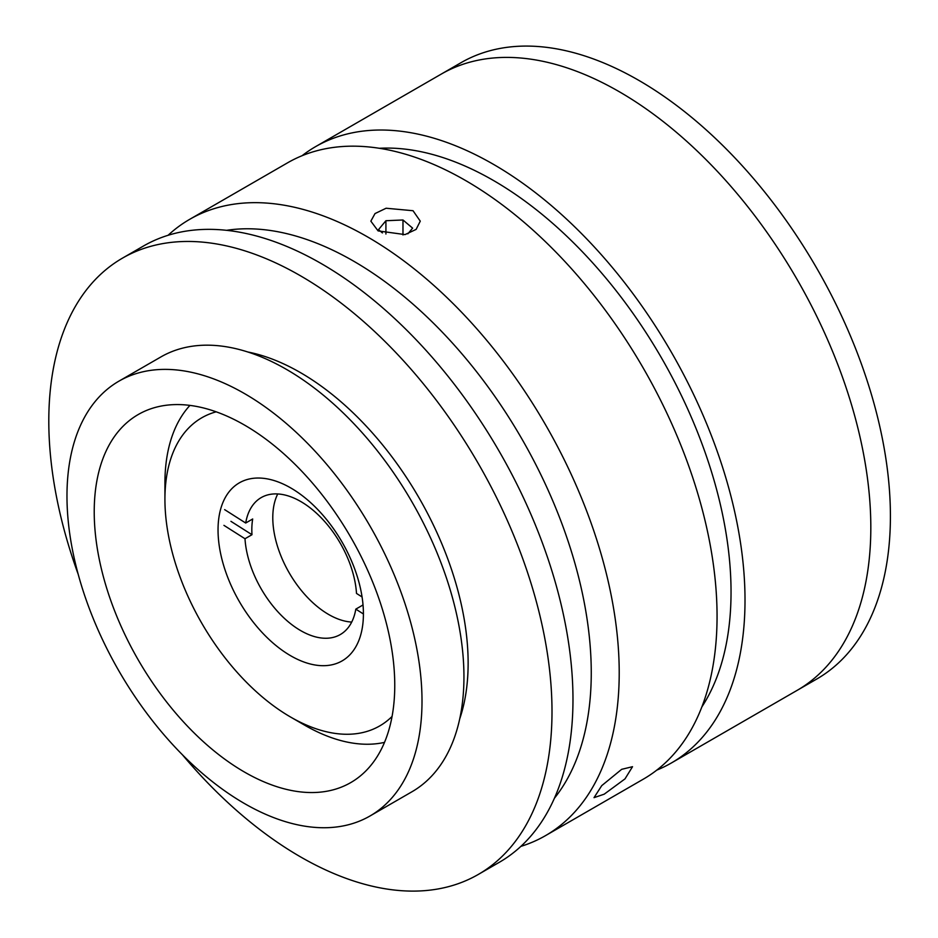 <?xml version="1.0" encoding="UTF-8"?>
<svg xmlns="http://www.w3.org/2000/svg" width="938" height="938" viewBox="0 0 938 938"><rect width="100%" height="100%" fill="white"/><g stroke="black" fill="none" stroke-linecap="round" stroke-linejoin="round"><path stroke-width="1.41" d="M302.071 155.72A355.819 205.434 60 0 1 315.496 146.691L441.306 74.067A355.819 205.434 60 0 1 619.209 91.69A355.819 205.434 60 0 1 851.669 405.239A355.819 205.434 60 0 1 797.124 690.368L816.717 679.053A355.819 205.434 60 0 0 871.261 393.925A355.819 205.434 60 0 0 638.813 80.375A355.819 205.434 60 0 0 460.898 62.752L441.306 74.067A355.819 205.434 60 0 1 619.209 91.69A355.819 205.434 60 0 1 851.669 405.239A355.819 205.434 60 0 1 797.124 690.368L671.327 763.004A355.819 205.434 60 0 1 656.788 770.121M216.174 411.817A177.915 102.723 -120 0 0 164.924 499.239A177.915 102.723 -120 0 0 290.733 717.124A177.915 102.723 -120 0 0 392.061 716.456M304.709 725.203L290.733 717.124L304.709 725.203A197.684 114.131 60 0 0 384.498 742.38M290.733 655.791A102.793 59.352 60 0 1 223.572 565.215A102.793 59.352 60 0 1 239.331 482.847A102.793 59.352 60 0 1 290.733 487.936A102.793 59.352 60 0 1 357.882 578.512A102.793 59.352 60 0 1 342.124 660.891A102.793 59.352 60 0 1 290.733 655.791M164.924 499.239L164.924 483.093A197.684 114.131 60 0 1 189.945 405.392M362.947 604.095A79.073 45.657 60 0 1 362.795 605.104L355.807 609.137A79.073 45.657 60 0 1 340.283 634.557A79.073 45.657 60 0 1 297.944 628.941A79.073 45.657 60 0 1 244.994 538.74L251.982 534.707A79.073 45.657 60 0 1 252.685 518.984L245.697 523.029A79.073 45.657 60 0 1 261.21 497.597A79.073 45.657 60 0 1 303.549 503.214A79.073 45.657 60 0 1 356.499 593.426L362.068 596.955M351.715 622.07A79.073 45.657 60 0 1 325.896 612.807A79.073 45.657 60 0 1 277.742 493.951M245.697 523.029L224.639 509.639M355.807 609.137L363.416 613.98M223.936 525.362L244.994 538.74M230.924 521.329L251.982 534.707M378.096 230.9L370.85 221.157L375.012 213.571L386.104 208.236L413.037 210.722L420.271 221.157L416.12 229.4L405.028 234.594L378.096 230.9M621.671 769.324L632.529 766.698L624.989 778.892L604.201 794.181L594.024 797.652L601.727 785.645L621.671 769.324M168.09 235.286A355.819 205.434 60 0 1 189.699 219.328A355.819 205.434 60 0 1 367.614 236.951A355.819 205.434 60 0 1 600.062 550.5A355.819 205.434 60 0 1 545.517 835.629A355.819 205.434 60 0 1 520.895 846.369M189.699 219.328L287.544 162.837A355.819 205.434 60 0 1 465.459 180.459A355.819 205.434 60 0 1 697.907 494.009A355.819 205.434 60 0 1 643.362 779.138L545.517 835.629M554.428 798.215A336.05 194.025 -120 0 0 561.792 523.392A336.05 194.025 -120 0 0 353.626 261.163A336.05 194.025 -120 0 0 226.562 230.326M379.315 148.286A336.05 194.025 60 0 1 493.411 180.459A336.05 194.025 60 0 1 701.859 706.935M315.496 146.691A355.819 205.434 60 0 1 493.411 164.314A355.819 205.434 60 0 1 725.86 477.876A355.819 205.434 60 0 1 671.327 763.004M370.018 815.978L411.946 791.766A251.056 144.944 -120 0 0 463.947 676.837A251.056 144.944 -120 0 0 354.353 424.199A251.056 144.944 -120 0 0 160.902 356.932L118.962 381.145A251.056 144.944 -120 0 0 66.973 496.073A251.056 144.944 -120 0 0 176.555 748.723A251.056 144.944 -120 0 0 370.018 815.978A251.056 144.944 -120 0 0 422.006 701.049A251.056 144.944 -120 0 0 312.424 448.399A251.056 144.944 -120 0 0 118.962 381.145M394.757 685.315A212.504 122.69 -120 0 0 301.989 471.462A212.504 122.69 -120 0 0 138.238 414.526A212.504 122.69 -120 0 0 94.222 511.808A212.504 122.69 -120 0 0 186.99 725.66A212.504 122.69 -120 0 0 350.742 782.597A212.504 122.69 -120 0 0 394.757 685.315M182.418 754.773A355.819 205.434 -120 0 0 478.31 874.439L499.274 862.327A355.819 205.434 -120 0 0 572.977 699.443A355.819 205.434 -120 0 0 417.656 341.35A355.819 205.434 -120 0 0 143.455 246.026L122.491 258.126A355.819 205.434 -120 0 0 48.799 421.021A355.819 205.434 -120 0 0 78.171 574.208M478.31 874.439A355.819 205.434 -120 0 0 552.001 711.543A355.819 205.434 -120 0 0 396.692 353.462A355.819 205.434 -120 0 0 122.491 258.126M459.726 718.836A237.22 136.96 -120 0 0 468.132 663.119A237.22 136.96 -120 0 0 247.949 352.02M402.977 234.969L402.977 219.984L385.917 220.723L378.518 229.622L382.411 232.917M385.917 234.043L385.917 220.723M407.866 233.832L412.614 228.133L402.977 219.984"/></g></svg>
